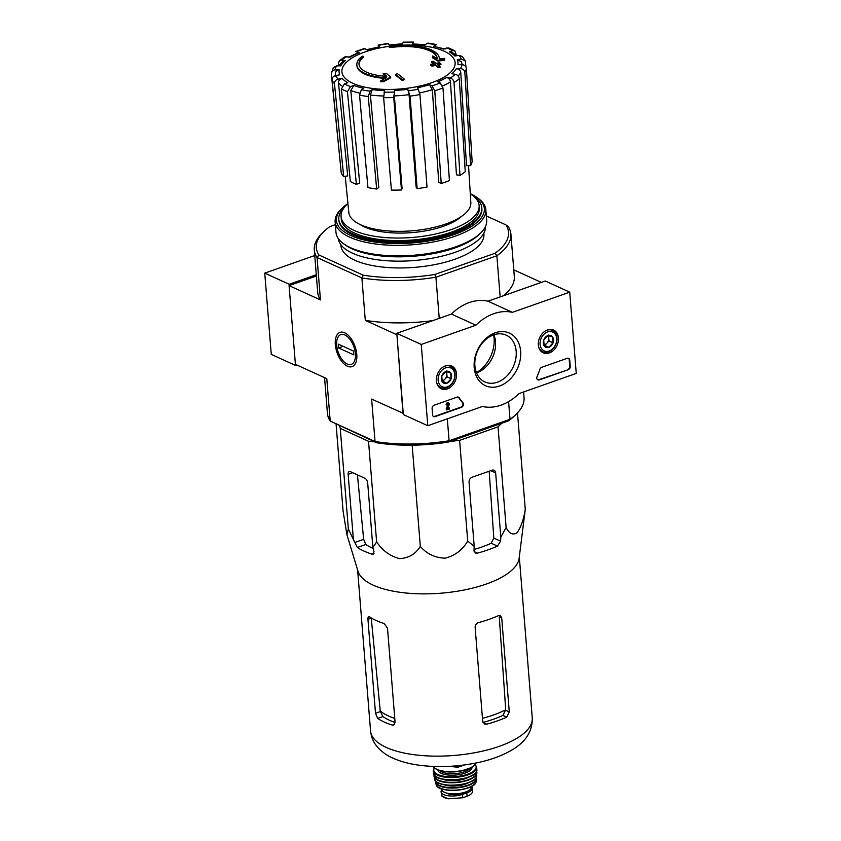 <?xml version="1.0" encoding="UTF-8"?>
<svg xmlns="http://www.w3.org/2000/svg" width="841" height="841" viewBox="0 0 841 841"><rect width="100%" height="100%" fill="white"/><g stroke="black" fill="none" stroke-linecap="round" stroke-linejoin="round"><path stroke-width="1.26" d="M501.856 423.202L498.03 426.839L459.606 440.379L450.114 441.43M417.567 445.057L407.706 445.204M374.792 441.903L368.526 441.273L340.258 428.395L339.501 425.819M389.257 46.697A150.791 79.022 70.6 0 1 390.645 46.791L390.708 47.548A150.791 79.022 70.6 0 0 389.32 47.453L389.257 46.697A41.377 15.874 175.4 0 1 439.328 58.323A41.377 15.874 175.4 0 1 439.349 59.007A149.172 106.187 110.3 0 1 444.658 58.397L444.721 59.154A144.526 13.782 -92.3 0 0 444.49 60.258A148.741 105.882 -69.7 0 0 438.014 61.172A149.309 87.853 67.8 0 0 432.432 57.808L432.369 57.051A149.309 87.853 67.8 0 1 437.951 60.415L438.014 61.172M390.708 47.548A39.17 15.022 175.4 0 1 437.099 58.323M390.645 46.791A39.17 15.022 175.4 0 1 437.078 57.934A39.17 15.022 175.4 0 1 437.099 58.544A148.899 87.601 -112.2 0 0 432.6 55.948A147.795 14.087 87.7 0 0 432.369 57.051M437.951 60.415A148.741 105.882 -69.7 0 1 444.426 59.501L444.49 60.258M444.426 59.501A144.526 13.782 -92.3 0 1 444.658 58.397M356.836 64.957A41.377 15.874 175.4 0 0 386.303 77.698A149.172 119.811 119.5 0 0 380.51 80.999A144.526 128.967 30.2 0 1 383.559 80.946A148.741 119.464 -60.5 0 1 390.634 77.088A149.309 68.058 -106.9 0 0 386.208 73.304A147.795 131.89 -149.8 0 0 383.212 73.356A148.899 67.869 73.1 0 1 386.776 76.279A39.17 15.022 175.4 0 1 358.991 64.221A39.17 15.022 175.4 0 1 363.617 56.315A150.791 79.022 -109.4 0 0 362.219 56.221A41.377 15.874 175.4 0 0 356.836 64.957L356.899 65.714A41.377 15.874 175.4 0 0 385.031 78.392M363.617 56.315L363.68 57.072A39.17 15.022 175.4 0 0 359.033 64.599M380.51 80.999L380.574 81.756A144.526 128.967 30.2 0 1 383.622 81.703A148.741 119.464 -60.5 0 1 390.697 77.845L390.634 77.088M383.559 80.946L383.622 81.703M383.212 73.356L383.275 74.113A148.899 67.869 73.1 0 1 385.882 76.226M397.362 73.63A149.141 113.409 114.5 0 0 395.617 74.565L395.68 75.322A149.898 78.56 70.6 0 1 402.387 80.62A146.649 111.517 -65.5 0 1 404.132 79.685L404.069 78.917A150.234 78.728 -109.4 0 0 397.362 73.63M395.617 74.565A149.898 78.56 70.6 0 1 402.324 79.853L402.387 80.62M402.324 79.853A146.649 111.517 -65.5 0 1 404.069 78.917M431.486 61.614A150.234 78.728 70.6 0 1 434.166 63.632A148.247 112.736 114.5 0 0 430.571 64.347A150.791 79.022 70.6 0 1 431.917 65.409A147.753 112.358 -65.5 0 1 435.501 64.683A150.234 78.728 70.6 0 1 438.193 66.902A146.649 111.517 -65.5 0 1 439.99 66.586A149.898 78.56 -109.4 0 0 437.299 64.368A147.753 112.358 -65.5 0 1 440.905 63.842A149.141 78.16 -109.4 0 0 439.559 62.781A148.247 112.736 114.5 0 0 435.964 63.317A149.898 78.56 -109.4 0 0 433.283 61.288A149.141 113.409 114.5 0 0 431.486 61.614L431.549 62.371A150.234 78.728 70.6 0 1 433.42 63.769M430.571 64.347L430.634 65.114A150.791 79.022 70.6 0 1 431.98 66.166A147.753 112.358 -65.5 0 1 435.564 65.451A150.234 78.728 70.6 0 1 438.256 67.658A146.649 111.517 -65.5 0 1 440.053 67.343L439.99 66.586M431.917 65.409L431.98 66.166M435.501 64.683L435.564 65.451M438.193 66.902L438.256 67.658M438.098 65.009A147.753 112.358 -65.5 0 1 440.968 64.599L440.905 63.842M432.106 82.555A56.799 21.792 175.4 0 1 342.234 73.535A56.799 21.792 175.4 0 1 421.267 45.687A56.799 21.792 175.4 0 1 432.106 82.555M465.946 66.944L465.357 61.025L462.34 56.494L458.881 55.369L454.865 56.021A59.648 22.875 175.4 0 0 449.294 51.816L452.626 50.639L454.823 50.765L456.4 55.296M454.823 50.765L448.484 47.874L443.26 49.072A59.648 22.875 175.4 0 0 433.557 46.318L436.721 44.541L427.932 43.091L424.842 44.878A59.648 22.875 175.4 0 0 412.489 44.005L413.383 42.061L403.312 42.145L402.429 44.1A59.648 22.875 175.4 0 0 389.299 45.235L387.943 43.48L378.051 45.088L379.417 46.844L366.476 49.703M379.417 46.844A59.648 22.875 175.4 0 0 367.506 49.808L364.027 48.589L355.732 51.511L358.192 52.626M359.307 52.699A59.648 22.875 175.4 0 0 350.445 57.051L344.957 56.81L339.386 60.741L338.408 63.485L338.629 65.798M339.386 60.741L341.635 60.184L345.178 60.773L342.918 61.33L338.576 65.861M345.178 60.773A59.648 22.875 175.4 0 0 340.71 65.85L336.61 65.882L333.278 67.732M333.267 67.732L331.301 73.787C331.322 71.432 332.584 70.129 335.075 69.877L339.175 69.835C336.684 70.087 335.422 71.39 335.391 73.745M339.175 69.835A59.648 22.875 175.4 0 0 339.764 74.849L335.748 75.511C333.299 76.153 332.069 77.656 332.037 80.042L341.246 172.899A66.166 25.377 -4.6 0 0 343.685 176.536L347.701 175.885L338.492 83.028C338.524 80.641 339.753 79.138 342.203 78.497L338.187 79.159C335.738 79.79 334.497 81.304 334.476 83.69A67.932 26.05 175.4 0 1 332.037 80.042M342.203 78.497A59.648 22.875 175.4 0 0 347.775 82.712L344.442 83.879L341.425 88.936L350.34 181.561A66.166 25.377 -4.6 0 0 356.363 184.316L359.706 183.138L350.792 90.502L353.809 85.456L350.476 86.634L347.449 91.68A67.932 26.05 175.4 0 1 341.425 88.936M353.809 85.456A59.648 22.875 175.4 0 0 363.512 88.21L361.367 89.724L359.538 95.107L367.948 187.596A66.166 25.377 -4.6 0 0 376.663 189.025L378.797 187.522L370.397 95.033L372.227 89.64L370.082 91.154L368.253 96.547A67.932 26.05 175.4 0 1 359.538 95.107M372.227 89.64A59.648 22.875 175.4 0 0 384.579 90.523L383.643 97.64L391.401 190.077A66.166 25.377 -4.6 0 0 401.472 189.982L402.093 188.363L394.334 95.916L394.639 90.418L393.714 97.545A67.932 26.05 175.4 0 1 383.643 97.64M417.136 188.636L416.148 187.154L409.073 94.655L407.769 89.293L410.061 96.137L417.136 188.636A66.166 25.377 -4.6 0 0 427.018 187.017L419.953 94.518A67.932 26.05 175.4 0 1 410.061 96.137M419.953 94.518L417.662 87.674A59.648 22.875 175.4 0 0 429.562 84.71L432.011 85.835L434.776 90.817L441.22 183.475A66.166 25.377 -4.6 0 0 449.42 180.584L442.976 87.937A67.932 26.05 175.4 0 1 434.776 90.817M442.976 87.937L440.211 82.944L437.762 81.819A59.648 22.875 175.4 0 0 446.624 77.477L450.166 78.055C452.353 78.644 453.646 80.137 454.014 82.513L459.995 175.401A66.166 25.377 -4.6 0 0 465.262 171.68L459.281 78.791A67.932 26.05 175.4 0 1 454.014 82.513M459.281 78.791C458.913 76.415 457.62 74.923 455.433 74.334L451.89 73.756A59.648 22.875 175.4 0 0 456.358 68.678L460.458 68.636C462.992 68.846 464.453 70.129 464.863 72.473L470.603 165.624A66.166 25.377 -4.6 0 0 472.137 161.64L466.387 68.489A67.932 26.05 175.4 0 1 464.863 72.473M466.387 68.489C465.988 66.134 464.516 64.862 461.993 64.652L457.893 64.694A59.648 22.875 175.4 0 0 457.304 59.669L461.32 59.017L465.357 61.025M356.363 184.316L347.449 91.68M343.685 176.536L334.476 83.69M331.301 73.787L340.658 166.896M412.489 44.005L425.788 44.594M433.557 46.318L445.141 49.051M449.294 51.816L451.501 51.953L456.852 55.695M457.304 59.669L461.352 61.719L462.256 64.662M456.358 68.678C458.892 68.888 460.363 70.16 460.763 72.515L466.513 165.666L470.603 165.624M446.624 77.477C448.81 78.066 450.103 79.548 450.471 81.934L456.453 174.812L459.995 175.401M429.562 84.71L432.327 89.703L438.771 182.36L441.22 183.475M401.472 189.982L393.714 97.545M376.663 189.025L368.253 96.547M523.596 391.969L524.048 397.604A98.618 37.824 175.4 0 1 516.437 413.982L514.566 415.822A96.41 36.983 175.4 0 1 508.521 420.857L510.014 419.291L449.083 440.768L448.295 442.072L508.521 420.857M448.295 442.072A96.41 36.983 175.4 0 1 376.715 442.776L330.208 421.068A98.618 37.824 175.4 0 1 327.443 413.425L324.563 377.641M434.808 274.471L435.922 277.225L496.863 255.759L495.034 253.257L434.808 274.471A96.41 36.983 175.4 0 1 363.228 275.175L318.918 254.991A96.41 36.983 175.4 0 1 323.774 231.664A96.41 36.983 175.4 0 1 329.819 226.628L335.37 224.673M483.838 233.209L483.922 234.187A71.727 27.511 175.4 0 1 414.634 267.364A71.727 27.511 175.4 0 1 340.931 245.698L340.857 244.71M495.034 253.257A96.41 36.983 175.4 0 0 505.935 224.904L486.329 215.969M316.395 276.006L289.073 285.635L295.412 364.353L326.792 378.65L330.208 421.068L375.044 441.493L371.627 399.086L403.228 413.309M447.317 418.839L449.083 440.768A98.618 37.824 175.4 0 1 375.044 441.493L376.715 442.776M508.595 401.62L510.014 419.291A98.618 37.824 175.4 0 0 516.437 413.982M505.935 224.904L508.132 226.429A98.618 37.824 175.4 0 1 510.897 234.061A98.618 37.824 175.4 0 1 496.863 255.759L500.174 296.894M318.918 254.991L317.046 257.525L361.882 277.95A98.618 37.824 175.4 0 0 435.922 277.225L439.233 318.361M403.007 413.383L396.899 334.581M356.773 354.397A18.145 9.514 -109.4 0 0 346.807 334.066A18.145 9.514 -109.4 0 0 335.359 340.237A18.145 9.514 -109.4 0 0 343.538 363.428A18.145 9.514 -109.4 0 0 356.321 361.052A18.145 9.514 -109.4 0 0 356.773 354.397M323.774 231.664L321.903 233.514A98.618 37.824 175.4 0 0 314.292 249.882A98.618 37.824 175.4 0 0 317.046 257.525L320.463 299.932L289.073 285.635M396.679 334.665L365.299 320.358A98.618 37.824 -4.6 0 0 432.905 320.589M363.228 275.175L361.882 277.95L365.299 320.358M541.31 282.397L513.777 269.845M503.465 295.727A98.618 37.824 -4.6 0 0 514.303 276.479L510.897 234.061M314.292 249.882L317.698 292.29A98.618 37.824 -4.6 0 0 320.463 299.932M476.437 372.637A30.35 23.075 114.5 0 0 494.088 338.187A30.35 23.075 114.5 0 0 493.635 334.876M474.482 196.952A71.727 27.511 175.4 0 1 481.798 207.78A71.727 27.511 175.4 0 1 412.51 240.957A71.727 27.511 175.4 0 1 338.807 219.291A71.727 27.511 175.4 0 1 344.295 207.433M470.287 193.808A69.246 26.555 175.4 0 1 479.118 205.446A69.246 26.555 175.4 0 1 412.227 237.467A69.246 26.555 175.4 0 1 341.078 216.547A69.246 26.555 175.4 0 1 347.943 203.659M479.118 205.446L479.317 207.979A69.246 26.555 175.4 0 1 412.437 240.011A69.246 26.555 175.4 0 1 341.288 219.091L341.078 216.547M468.553 165.645L470.834 202.702A61.204 23.474 175.4 0 1 445.982 223.916A61.204 23.474 175.4 0 1 383.307 230.466A61.204 23.474 175.4 0 1 348.826 212.521L345.22 176.295M372.878 547.449L376.621 541.94C382.56 550.655 390.213 556.216 399.601 558.624C408.768 558.109 415.675 554.009 420.311 546.335C426.692 553.872 434.965 557.825 445.141 558.182C455.097 555.607 462.624 549.898 467.712 541.047L474.219 546.45L474.009 550.529L475.396 553.021L477.541 553.126A88.988 34.134 -4.6 0 0 497.483 546.103L500.595 541.162L500.815 537.084L506.124 527.517C509.099 533.499 512.674 535.307 516.847 532.942C520.8 527.622 523.607 519.77 525.268 509.352L519.128 558.287A81.104 31.106 175.4 0 1 466.923 589.425A81.104 31.106 175.4 0 1 380.531 587.975A81.104 31.106 175.4 0 1 358.003 571.249L346.923 534.697L348.363 529.063L357.309 547.48A88.988 34.134 -4.6 0 0 371.985 554.166L373.204 554.198L373.993 551.517L372.878 547.449L367.706 483.218A4.142 2.166 -109.4 0 0 364.952 478.298L350.287 471.612A4.142 2.166 -109.4 0 0 349.215 471.517A4.142 2.166 -109.4 0 0 348.142 474.303L353.315 538.534M525.268 509.352L517.499 412.889M506.124 527.517L498.03 426.839M467.712 541.047L459.606 440.379M420.311 546.335L412.206 445.656M376.621 541.94L368.526 441.273M348.363 529.063L340.258 428.395M336.095 424.274L343.086 511.139L346.923 534.697M500.815 537.084L495.643 472.863A4.142 3.143 114.5 0 0 494.035 470.266A4.142 3.143 114.5 0 0 492.017 470.224L472.074 477.246A4.142 3.143 114.5 0 0 469.057 482.229L474.219 546.45M501.72 617.998L500.311 615.496L498.534 615.57A81.104 31.106 175.4 0 1 478.592 622.592C476.353 623.402 475.197 624.989 475.133 627.365L482.692 721.326L484.49 724.017L486.76 724.175A81.104 31.106 -4.6 0 0 506.702 717.142L509.278 711.959L501.72 617.998L499.281 616.884L505.714 709.793A75.291 28.878 175.4 0 1 482.45 718.33M486.76 724.175L482.965 722.44A74.691 28.647 -4.6 0 0 502.865 715.397L505.714 709.793M394.765 718.435A75.291 28.878 175.4 0 1 380.237 711.023L371.259 618.146L367.948 619.312L375.507 713.273L377.651 718.414A81.104 31.106 -4.6 0 0 392.327 725.1L393.641 725.1L395.07 722.188L387.512 628.227L384.148 623.517A81.104 31.106 175.4 0 1 369.483 616.831L368.663 616.653M380.237 711.023L382.876 716.574A74.691 28.647 -4.6 0 0 395.081 722.461M369.483 616.831C368.358 616.253 367.843 617.084 367.948 619.312M357.309 547.48L365.846 544.474A78.486 30.108 -4.6 0 0 373.152 548.437M474.061 549.488A78.486 30.108 -4.6 0 0 491.207 543.244L493.814 538.072L489.178 471.223M365.846 544.474L363.659 539.354L357.425 474.871M449.136 766.351L457.914 767.234L457.788 765.72M457.914 767.234L464.379 764.953M427.785 425.714L421.257 344.453L475.88 325.215A49.651 37.761 -65.5 0 1 512.432 312.337L569.725 292.153L576.253 373.415L518.971 393.599A49.651 37.761 -65.5 0 1 482.419 406.476L427.785 425.714L403.333 414.571L396.794 333.309L421.257 344.453M396.794 333.309L451.428 314.071L475.88 325.215M451.428 314.071A49.651 37.761 -65.5 0 1 487.98 301.194L512.432 312.337M487.98 301.194L545.262 281.01L569.725 292.153M432.61 414.876L432.106 408.526A2.754 2.103 -65.5 0 1 434.114 405.215L457.084 397.12A2.754 2.103 -65.5 0 1 458.44 397.141A2.754 2.103 -65.5 0 1 459.154 397.782A56.557 43.007 -65.5 0 0 462.897 402.692A2.754 2.103 -65.5 0 1 463.275 405.267A2.754 2.103 -65.5 0 1 461.425 407.338L435.039 416.642A2.754 2.103 -65.5 0 1 433.683 416.61A2.754 2.103 -65.5 0 1 432.61 414.876M568.211 369.714L539.218 379.932A2.754 2.103 -65.5 0 1 537.872 379.901A2.754 2.103 -65.5 0 1 537.094 376.558A56.831 43.217 -65.5 0 0 539.838 369.367A2.754 2.103 -65.5 0 1 541.688 367.307L567.297 358.287A2.754 2.103 -65.5 0 1 568.642 358.319A2.754 2.103 -65.5 0 1 569.714 360.053L570.23 366.403A2.754 2.103 -65.5 0 1 568.211 369.714L538.734 379.712A2.754 2.103 -65.5 0 1 537.641 379.775M520.642 351.223A28.899 21.982 -65.5 0 1 487.675 386.534A28.899 21.982 -65.5 0 1 483.964 340.447A28.899 21.982 -65.5 0 1 520.642 351.223M456.516 373.814A12.52 9.514 -65.5 0 1 451.743 386.114A12.52 9.514 -65.5 0 1 441.094 388.668A12.52 9.514 -65.5 0 1 437.793 373.415A12.52 9.514 -65.5 0 1 451.47 365.888A12.52 9.514 -65.5 0 1 456.516 373.814M558.445 337.903A12.52 9.514 -65.5 0 1 553.683 350.203A12.52 9.514 -65.5 0 1 543.023 352.757A12.52 9.514 -65.5 0 1 539.733 337.504A12.52 9.514 -65.5 0 1 553.399 329.977A12.52 9.514 -65.5 0 1 558.445 337.903M516.174 351.265A25.703 19.543 -65.5 0 1 506.566 376.348A25.703 19.543 -65.5 0 1 484.879 381.93A25.703 19.543 -65.5 0 1 477.751 350.434A25.703 19.543 -65.5 0 1 506.187 335.16A25.703 19.543 -65.5 0 1 516.174 351.265M493.867 334.802A25.703 19.543 -65.5 0 1 495.507 341.845A25.703 19.543 -65.5 0 1 476.521 372.868M568.39 358.224A2.754 2.103 -65.5 0 1 569.22 359.822L569.735 366.171A2.754 2.103 -65.5 0 1 567.728 369.493M458.187 397.057A2.754 2.103 -65.5 0 1 458.671 397.562L459.154 397.782M433.451 416.474A2.754 2.103 -65.5 0 0 434.545 416.411L460.931 407.118A2.754 2.103 -65.5 0 0 462.792 405.047A2.754 2.103 -65.5 0 0 462.413 402.471A56.557 43.007 -65.5 0 1 458.671 397.562M446.613 409.168L446.119 408.947L446.666 409.924L448.579 404.658L448.085 404.437A0.83 0.631 -65.5 0 0 448.022 403.722M447.622 408.411L449.126 407.885L449.683 408.873L446.666 409.924M448.39 402.934A1.65 1.262 -65.5 0 0 446.14 404.752L446.634 404.984A1.65 1.262 -65.5 0 1 448.642 403.007A1.65 1.262 -65.5 0 1 449.168 404.868L447.423 408.884L449.62 408.106M448.579 404.658A0.83 0.631 -65.5 0 0 447.601 403.943A0.83 0.631 -65.5 0 0 447.296 404.742L446.634 404.984M446.119 408.947L448.085 404.437M451.123 378.734L446.928 383.223L442.261 381.856L441.788 375.99L445.982 371.491L450.65 372.868L451.123 378.734A6.371 4.846 -65.5 0 1 446.928 383.223A6.371 4.846 -65.5 0 1 442.261 381.856A6.371 4.846 -65.5 0 1 441.788 375.99A6.371 4.846 -65.5 0 1 445.982 371.491A6.371 4.846 -65.5 0 1 450.65 372.868A6.371 4.846 -65.5 0 1 451.123 378.734L447.055 376.873L446.634 371.627M445.688 367.832A10.344 7.863 -65.5 0 1 454.035 379.585A10.344 7.863 -65.5 0 1 439.643 384.652A10.344 7.863 -65.5 0 1 445.688 367.832M444.122 366.455A11.721 8.915 -65.5 0 1 444.773 366.192A11.721 8.915 -65.5 0 1 450.503 366.319A11.721 8.915 -65.5 0 1 453.751 380.689A11.721 8.915 -65.5 0 1 440.779 387.659A11.721 8.915 -65.5 0 1 436.7 382.75M445.951 371.522A5.519 4.194 -65.5 0 1 446.813 373.94A5.519 4.194 -65.5 0 1 444.952 379.123L447.055 376.873M442.019 381.12L442.85 381.362L444.952 379.123A5.519 4.194 -65.5 0 1 442.786 380.584A5.519 4.194 -65.5 0 1 441.924 380.784M442.85 381.362L446.928 383.223M446.582 371.007L450.65 372.868M553.063 342.823L548.868 347.312L544.201 345.945L543.728 340.079L547.922 335.58L552.59 336.957L553.063 342.823A6.371 4.846 -65.5 0 1 548.868 347.312A6.371 4.846 -65.5 0 1 544.201 345.945A6.371 4.846 -65.5 0 1 543.728 340.079A6.371 4.846 -65.5 0 1 547.922 335.58A6.371 4.846 -65.5 0 1 552.59 336.957A6.371 4.846 -65.5 0 1 553.063 342.823L548.984 340.962L548.563 335.717M547.628 331.922A10.344 7.863 -65.5 0 1 555.975 343.675A10.344 7.863 -65.5 0 1 541.583 348.742A10.344 7.863 -65.5 0 1 547.628 331.922M546.061 330.545A11.721 8.915 -65.5 0 1 546.713 330.282A11.721 8.915 -65.5 0 1 552.442 330.408A11.721 8.915 -65.5 0 1 555.691 344.768A11.721 8.915 -65.5 0 1 542.718 351.748A11.721 8.915 -65.5 0 1 538.629 346.839M547.88 335.601A5.519 4.194 -65.5 0 1 548.753 338.029A5.519 4.194 -65.5 0 1 546.881 343.212L548.984 340.962M543.959 345.209L544.789 345.451L546.881 343.212A5.519 4.194 -65.5 0 1 544.726 344.673A5.519 4.194 -65.5 0 1 543.854 344.873M544.789 345.451L548.868 347.312M548.511 335.096L552.59 336.957M314.744 255.527L264.747 273.136L271.275 354.397L295.738 365.541L297.031 365.089M316.29 274.744L289.199 284.279L289.293 285.551M295.643 364.458L295.738 365.541M289.199 284.279L264.747 273.136M470.277 193.682A74.208 28.468 175.4 0 1 476.721 197.351A74.208 28.468 175.4 0 1 412.668 242.923A74.208 28.468 175.4 0 1 342.15 208.179A74.208 28.468 175.4 0 1 347.922 203.522M481.83 208.295A71.727 27.511 175.4 0 1 476.332 220.71A71.727 27.511 175.4 0 1 412.595 241.977A71.727 27.511 175.4 0 1 346.261 231.17A71.727 27.511 175.4 0 1 338.86 219.795M476.721 197.351L478.056 198.297A75.585 28.993 175.4 0 1 485.835 209.756A75.585 28.993 175.4 0 1 412.815 244.72A75.585 28.993 175.4 0 1 335.139 221.877A75.585 28.993 175.4 0 1 340.983 209.335L342.15 208.179M485.835 209.756L486.676 220.3A75.585 28.993 175.4 0 1 480.842 232.841A75.585 28.993 175.4 0 1 413.656 255.254A75.585 28.993 175.4 0 1 343.759 243.879A75.585 28.993 175.4 0 1 335.99 232.421L335.139 221.877M480.842 232.841L479.317 234.345A73.798 28.3 175.4 0 1 413.74 256.221A73.798 28.3 175.4 0 1 345.504 245.109L343.759 243.879M485.394 226.702A73.798 28.3 175.4 0 1 414.087 260.542A73.798 28.3 175.4 0 1 338.292 238.539M344.873 334.981A15.79 8.273 70.6 0 1 355.438 355.154A15.79 8.273 70.6 0 1 345.378 362.934A15.79 8.273 70.6 0 1 337.104 339.459A15.79 8.273 70.6 0 1 344.873 334.981M353.472 351.054L353.777 354.87L338.618 347.953L338.313 344.148L353.472 351.054M343.16 346.355L338.618 347.953M471.643 786.713A13.519 5.183 175.4 0 1 472.316 788.143L472.526 790.929C472.768 792.874 470.96 794.65 467.102 796.238L462.781 797.762L448.495 798.782L442.051 796.259L441.052 791.833A13.519 5.183 175.4 0 1 441.662 790.067M472.316 788.143A13.519 5.183 175.4 0 1 466.829 792.863L462.508 794.388A13.519 5.183 175.4 0 1 448.621 795.828A13.519 5.183 175.4 0 1 441.052 791.833M471.612 786.367L471.643 786.734A15.17 5.824 175.4 0 1 456.989 793.757A15.17 5.824 175.4 0 1 441.399 789.173L441.367 788.805M467.564 791.181A12.026 4.615 175.4 0 1 466.545 791.938A1.377 0.526 175.4 0 1 466.229 792.085L460.668 794.051A1.377 0.526 175.4 0 1 460.258 794.156A12.026 4.615 175.4 0 1 446.129 792.905M458.881 55.369A63.79 24.463 175.4 0 1 461.32 59.017M446.592 47.895A63.79 24.463 175.4 0 1 452.626 50.639M426.986 43.364A63.79 24.463 175.4 0 1 435.701 44.804M403.049 42.481A63.79 24.463 175.4 0 1 413.11 42.376M378.418 45.361A63.79 24.463 175.4 0 1 388.3 43.743M356.857 51.585A63.79 24.463 175.4 0 1 365.057 48.694M341.635 60.184A63.79 24.463 175.4 0 1 346.902 56.473M335.075 69.877A63.79 24.463 175.4 0 1 336.61 65.882M338.187 79.159A63.79 24.463 175.4 0 1 335.748 75.511M350.476 86.634A63.79 24.463 175.4 0 1 344.442 83.879M370.082 91.154A63.79 24.463 175.4 0 1 361.367 89.724M394.019 92.047A63.79 24.463 175.4 0 1 383.959 92.142M407.769 89.293A59.648 22.875 175.4 0 1 394.639 90.418M418.65 89.157A63.79 24.463 175.4 0 1 408.768 90.775M440.211 82.944A63.79 24.463 175.4 0 1 432.011 85.835M455.433 74.334A63.79 24.463 175.4 0 1 450.166 78.055M461.993 64.652A63.79 24.463 175.4 0 1 460.458 68.636M342.035 86.076A63.79 24.463 175.4 0 1 338.492 83.028M359.633 93.141A63.79 24.463 175.4 0 1 350.792 90.502M383.57 96A63.79 24.463 175.4 0 1 370.397 95.033M409.073 94.655A63.79 24.463 175.4 0 1 394.334 95.916M450.471 81.934A63.79 24.463 175.4 0 1 442.545 85.971M460.763 72.515A63.79 24.463 175.4 0 1 458.124 75.974M461.52 216.4A56.557 21.687 175.4 0 1 411.838 232.621A56.557 21.687 175.4 0 1 360.211 224.558M432.327 89.703A63.79 24.463 175.4 0 1 419.754 92.878M532.258 717.962A81.104 31.106 175.4 0 1 453.909 755.481A81.104 31.106 175.4 0 1 370.566 730.976C371.217 737.189 373.52 742.571 377.483 747.092C381.793 751.907 387.06 755.649 393.294 758.319C402.051 762.135 412.269 764.627 423.959 765.773C441.651 767.465 459.48 766.435 477.425 762.703C491.88 759.654 504.032 755.018 513.893 748.784C526.434 740.858 532.553 730.587 532.258 717.962L519.307 556.984M506.702 717.142L502.865 715.397M509.278 711.959L505.756 710.351M377.651 718.414L382.876 716.574M375.507 713.273L380.3 711.591M392.327 725.1L394.639 724.28M371.985 554.166L373.982 553.462M497.483 546.103L491.207 543.244M477.541 553.126L474.135 551.57M354.429 542.603L363.659 539.354M500.595 541.162L493.814 538.072M348.142 474.303L352.684 472.705M495.643 472.863L490.797 470.645M467.102 796.238L466.829 792.863M462.781 797.762L462.508 794.388M476.006 762.997A21.792 8.357 175.4 0 1 455.202 771.523A21.792 8.357 175.4 0 1 433.294 766.435M474.324 765.299A21.246 8.147 175.4 0 1 455.223 771.828A21.246 8.147 175.4 0 1 435.323 768.432M470.14 768.253A16 6.139 175.4 0 1 455.37 773.625A16 6.139 175.4 0 1 439.927 770.692M472.011 767.255A17.104 6.56 175.4 0 1 455.486 775.066A17.104 6.56 175.4 0 1 437.919 769.999M475.133 764.648A21.235 8.147 175.4 0 1 455.612 776.642A21.235 8.147 175.4 0 1 434.429 767.928M475.27 764.469L476.721 767.318A21.792 8.357 175.4 0 1 455.664 777.368A21.792 8.357 175.4 0 1 433.283 770.819L433.546 773.226A21.729 8.336 175.4 0 0 455.854 779.639A21.729 8.336 175.4 0 0 476.847 769.746L476.847 769.746C478.645 780.416 433.472 784.043 433.546 773.226M474.86 773.478A21.445 8.231 175.4 0 1 455.864 779.775A21.445 8.231 175.4 0 1 436.101 776.59M459.144 779.439A16.273 6.244 175.4 0 1 452.563 779.964M469.047 776.947A16.831 6.455 175.4 0 1 442.398 779.092M476.395 771.639A21.225 8.137 175.4 0 1 456.064 782.225A21.225 8.137 175.4 0 1 434.282 775.024M476.5 771.418A21.498 8.242 175.4 0 1 476.868 772.984A21.498 8.242 175.4 0 1 456.085 782.614A21.498 8.242 175.4 0 1 434.04 776.432A21.498 8.242 175.4 0 1 434.156 774.824M476.511 771.386L476.752 775.696A21.183 8.126 175.4 0 1 456.285 785.042A21.183 8.126 175.4 0 1 434.587 779.081L434.135 774.803M474.419 779.386A20.909 8.021 175.4 0 1 456.295 785.158A20.909 8.021 175.4 0 1 437.488 782.351M459.239 784.863A15.727 6.034 175.4 0 1 453.352 785.336M469.057 782.435A16.273 6.244 175.4 0 1 443.26 784.516M476.101 777.61A20.384 7.821 175.4 0 1 456.484 787.491A20.384 7.821 175.4 0 1 435.533 780.868M476.237 777.378A20.657 7.926 175.4 0 1 476.458 778.955A20.657 7.926 175.4 0 1 456.516 787.901A20.657 7.926 175.4 0 1 435.396 782.256A20.657 7.926 175.4 0 1 435.365 780.669M476.248 777.347L476.111 781.457A20.142 7.727 175.4 0 1 456.684 790.046A20.142 7.727 175.4 0 1 436.143 784.674L435.344 780.637M473.336 785.126A19.595 7.516 175.4 0 1 456.705 790.246A19.595 7.516 175.4 0 1 439.465 787.849M460.258 794.156L460.195 793.357M460.668 794.051L460.605 793.294M446.823 798.403A15.863 6.087 175.4 0 1 442.997 796.869M439.328 58.323L439.38 59.007M358.182 52.626L348.51 57.388M335.433 72.778L335.275 76.426M402.692 43.774L388.941 44.951M338.807 219.291L338.891 220.3M481.798 207.78L481.882 208.799M357.614 569.988L370.566 730.976M450.503 366.319L448.285 365.309M440.779 387.659L438.56 386.65M552.442 330.408L550.224 329.399M542.718 351.748L540.5 350.739M476.059 762.987L474.934 764.889L471.296 767.665L460.815 771.123L447.181 771.912L438.834 770.345L435.449 768.727L433.241 766.435M434.25 767.77L433.283 770.819M476.721 767.318L476.847 769.746M476.752 775.696C477.53 785.778 435.428 789.163 434.587 779.081M476.111 781.457C475.775 790.95 437.993 793.988 436.143 784.674M442.051 796.259L448.495 798.782"/></g></svg>
